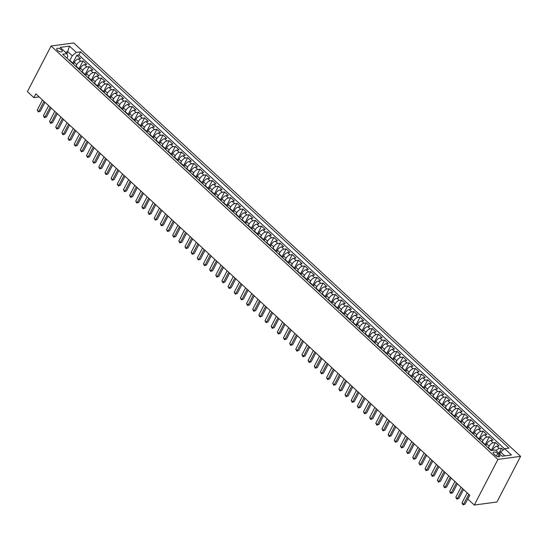 <?xml version="1.0" encoding="UTF-8"?>
<svg xmlns="http://www.w3.org/2000/svg" width="548" height="548" viewBox="0 0 548 548"><rect width="100%" height="100%" fill="white"/><g stroke="black" fill="none" stroke-linecap="round" stroke-linejoin="round"><path stroke-width="0.82" d="M57.506 50.361A3.055 1.343 27.4 0 0 60.239 51.82A3.055 1.343 27.4 0 0 62.177 51.505A3.055 1.343 27.4 0 0 61.431 49.834A3.055 1.343 27.4 0 0 58.698 48.375A3.055 1.343 27.4 0 0 56.759 48.69A3.055 1.343 27.4 0 0 57.506 50.361M520.6 456.354L73.713 42.95L51.053 46.011L497.933 459.416L520.6 456.354L496.947 501.989L474.287 505.05L497.933 459.416M503.352 449.833L501.578 448.189L498.947 453.271M492.447 450.374L492.851 449.586A3.815 1.815 -47.2 0 1 496.878 446.216L499.112 445.914L495.419 442.496L491.309 450.429M485.788 445.647L486.699 443.894A3.815 1.815 132.8 0 1 490.727 440.524L492.96 440.222L489.268 436.804L485.151 444.736M479.63 439.955L480.541 438.201A3.815 1.815 132.8 0 1 484.569 434.824L486.802 434.523L483.11 431.112L479 439.044M473.479 434.256L474.383 432.509A3.815 1.815 132.8 0 1 478.411 429.132L480.651 428.831L476.959 425.412L472.842 433.352M467.321 428.563L468.232 426.81A3.815 1.815 132.8 0 1 472.26 423.44L474.493 423.138L470.8 419.72L466.69 427.652M461.169 422.871L462.074 421.117A3.815 1.815 132.8 0 1 466.101 417.747L468.335 417.446L464.642 414.028L460.532 421.96M455.011 417.179L455.922 415.425A3.815 1.815 132.8 0 1 459.95 412.048L462.183 411.747L458.491 408.329L454.374 416.268M448.853 411.48L449.764 409.733A3.815 1.815 132.8 0 1 453.792 406.356L456.025 406.054L452.333 402.636L448.223 410.575M442.702 405.787L443.606 404.034A3.815 1.815 132.8 0 1 447.634 400.663L449.874 400.362L446.182 396.944L442.065 404.876M436.544 400.095L437.455 398.341A3.815 1.815 132.8 0 1 441.483 394.971L443.716 394.663L440.023 391.251L435.907 399.184M430.392 394.402L431.297 392.649A3.815 1.815 132.8 0 1 435.324 389.272L437.557 388.97L433.865 385.552L429.755 393.491M424.234 388.703L425.145 386.95A3.815 1.815 132.8 0 1 429.166 383.579L431.406 383.278L427.714 379.86L423.597 387.792M418.076 383.011L418.987 381.257A3.815 1.815 132.8 0 1 423.015 377.887L425.248 377.586L421.556 374.168L417.446 382.1M411.925 377.319L412.829 375.565A3.815 1.815 132.8 0 1 416.857 372.188L419.097 371.887L415.405 368.475L411.288 376.408M405.767 371.619L406.678 369.873A3.815 1.815 132.8 0 1 410.705 366.496L412.939 366.194L409.246 362.776L405.13 370.715M399.615 365.927L400.52 364.173A3.815 1.815 132.8 0 1 404.547 360.803L406.78 360.502L403.088 357.084L398.978 365.016M393.457 360.235L394.368 358.481A3.815 1.815 132.8 0 1 398.389 355.111L400.629 354.803L396.937 351.391L392.82 359.324M387.299 354.542L388.21 352.789A3.815 1.815 132.8 0 1 392.238 349.412L394.471 349.11L390.779 345.692L386.669 353.631M381.148 348.843L382.052 347.09A3.815 1.815 132.8 0 1 386.08 343.719L388.32 343.418L384.621 340L380.511 347.932M374.99 343.151L375.901 341.397A3.815 1.815 132.8 0 1 379.928 338.027L382.161 337.726L378.469 334.307L374.353 342.24M368.838 337.458L369.742 335.705A3.815 1.815 132.8 0 1 373.77 332.328L376.003 332.026L372.311 328.615L368.201 336.547M362.68 331.759L363.591 330.012A3.815 1.815 132.8 0 1 367.612 326.635L369.852 326.334L366.16 322.916L362.043 330.855M356.522 326.067L357.433 324.313A3.815 1.815 132.8 0 1 361.461 320.943L363.694 320.642L360.002 317.224L355.892 325.156M350.371 320.375L351.275 318.621A3.815 1.815 132.8 0 1 355.303 315.251L357.543 314.942L353.844 311.531L349.734 319.463M344.213 314.682L345.124 312.929A3.815 1.815 132.8 0 1 349.151 309.552L351.384 309.25L347.692 305.832L343.575 313.771M338.061 308.983L338.965 307.229A3.815 1.815 132.8 0 1 342.993 303.859L345.226 303.558L341.534 300.14L337.424 308.072M331.903 303.291L332.814 301.537A3.815 1.815 132.8 0 1 336.835 298.167L339.075 297.865L335.383 294.447L331.266 302.38M325.745 297.598L326.656 295.845A3.815 1.815 132.8 0 1 330.684 292.468L332.917 292.166L329.225 288.755L325.115 296.687M319.594 291.899L320.498 290.152A3.815 1.815 132.8 0 1 324.526 286.775L326.766 286.474L323.067 283.056L318.957 290.995M313.435 286.207L314.346 284.453A3.815 1.815 132.8 0 1 318.374 281.083L320.607 280.781L316.915 277.363L312.798 285.296M307.284 280.514L308.188 278.761A3.815 1.815 132.8 0 1 312.216 275.391L314.449 275.089L310.757 271.671L306.647 279.603M301.126 274.822L302.037 273.068A3.815 1.815 132.8 0 1 306.058 269.691L308.298 269.39L304.606 265.972L300.489 273.911M294.968 269.123L295.879 267.369A3.815 1.815 132.8 0 1 299.907 263.999L302.14 263.698L298.448 260.279L294.338 268.212M288.817 263.43L289.721 261.677A3.815 1.815 132.8 0 1 293.749 258.307L295.989 258.005L292.29 254.587L288.18 262.519M282.658 257.738L283.569 255.985A3.815 1.815 132.8 0 1 287.597 252.607L289.83 252.306L286.138 248.895L282.021 256.827M276.507 252.039L277.411 250.292A3.815 1.815 132.8 0 1 281.439 246.915L283.672 246.614L279.98 243.196L275.87 251.135M270.349 246.347L271.26 244.593A3.815 1.815 132.8 0 1 275.281 241.223L277.521 240.921L273.829 237.503L269.712 245.436M264.191 240.654L265.102 238.901A3.815 1.815 132.8 0 1 269.13 235.53L271.363 235.229L267.671 231.811L263.561 239.743M258.04 234.962L258.944 233.208A3.815 1.815 132.8 0 1 262.971 229.831L265.211 229.53L261.512 226.112L257.402 234.051M251.881 229.263L252.792 227.516A3.815 1.815 132.8 0 1 256.82 224.139L259.053 223.837L255.361 220.419L251.244 228.358M245.73 223.57L246.634 221.817A3.815 1.815 132.8 0 1 250.662 218.447L252.895 218.145L249.203 214.727L245.093 222.659M239.572 217.878L240.483 216.124A3.815 1.815 132.8 0 1 244.504 212.754L246.744 212.446L243.052 209.035L238.935 216.967M233.414 212.186L234.325 210.432A3.815 1.815 132.8 0 1 238.353 207.055L240.586 206.754L236.894 203.335L232.784 211.275M227.262 206.486L228.167 204.733A3.815 1.815 132.8 0 1 232.194 201.363L234.434 201.061L230.735 197.643L226.625 205.575M221.104 200.794L222.015 199.04A3.815 1.815 132.8 0 1 226.043 195.67L228.276 195.369L224.584 191.951L220.467 199.883M214.953 195.102L215.857 193.348A3.815 1.815 132.8 0 1 219.885 189.971L222.118 189.67L218.426 186.258L214.316 194.191M208.795 189.403L209.706 187.656A3.815 1.815 132.8 0 1 213.727 184.279L215.967 183.977L212.275 180.559L208.158 188.498M202.637 183.71L203.548 181.957A3.815 1.815 132.8 0 1 207.576 178.586L209.809 178.285L206.117 174.867L202.006 182.799M196.485 178.018L197.39 176.264A3.815 1.815 132.8 0 1 201.417 172.894L203.657 172.586L199.958 169.174L195.848 177.107M190.327 172.325L191.238 170.572A3.815 1.815 132.8 0 1 195.266 167.195L197.499 166.893L193.807 163.475L189.69 171.414M184.176 166.626L185.08 164.873A3.815 1.815 132.8 0 1 189.108 161.502L191.341 161.201L187.649 157.783L183.539 165.715M178.018 160.934L178.929 159.18A3.815 1.815 132.8 0 1 182.95 155.81L185.19 155.509L181.498 152.091L177.381 160.023M171.86 155.242L172.771 153.488A3.815 1.815 132.8 0 1 176.799 150.111L179.032 149.81L175.339 146.398L171.229 154.331M165.708 149.542L166.613 147.796A3.815 1.815 132.8 0 1 170.64 144.419L172.88 144.117L169.181 140.699L165.071 148.638M159.55 143.85L160.461 142.096A3.815 1.815 132.8 0 1 164.489 138.726L166.722 138.425L163.03 135.007L158.913 142.939M153.392 138.158L154.303 136.404A3.815 1.815 132.8 0 1 158.331 133.034L160.564 132.726L156.872 129.314L152.762 137.247M147.241 132.465L148.152 130.712A3.815 1.815 132.8 0 1 152.173 127.335L154.413 127.033L150.721 123.615L146.604 131.554M141.083 126.766L141.994 125.013A3.815 1.815 132.8 0 1 146.021 121.642L148.255 121.341L144.562 117.923L140.452 125.855M134.931 121.074L135.836 119.32A3.815 1.815 132.8 0 1 139.863 115.95L142.103 115.649L138.404 112.23L134.294 120.163M128.773 115.381L129.684 113.628A3.815 1.815 132.8 0 1 133.712 110.251L135.945 109.949L132.253 106.538L128.136 114.47M122.615 109.682L123.526 107.935A3.815 1.815 132.8 0 1 127.554 104.558L129.787 104.257L126.095 100.839L121.985 108.778M116.464 103.99L117.368 102.236A3.815 1.815 132.8 0 1 121.396 98.866L123.636 98.565L119.944 95.147L115.827 103.079M110.306 98.298L111.217 96.544A3.815 1.815 132.8 0 1 115.244 93.174L117.478 92.872L113.785 89.454L109.675 97.386M104.154 92.605L105.058 90.852A3.815 1.815 132.8 0 1 109.086 87.475L111.326 87.173L107.627 83.755L103.517 91.694M97.996 86.906L98.907 85.152A3.815 1.815 132.8 0 1 102.935 81.782L105.168 81.481L101.476 78.063L97.359 85.995M91.838 81.214L92.749 79.46A3.815 1.815 132.8 0 1 96.777 76.09L99.01 75.788L95.318 72.37L91.208 80.303M85.687 75.521L86.591 73.768A3.815 1.815 132.8 0 1 90.619 70.391L92.859 70.089L89.166 66.678L85.05 74.61M79.529 69.822L80.44 68.075A3.815 1.815 132.8 0 1 84.467 64.698L86.7 64.397L83.008 60.979L78.898 68.918M474.287 505.05L467.821 499.07L469.794 495.269L35.832 93.818L33.866 97.626L39.168 96.907M499.077 454.758L497.728 453.511A2.959 1.302 27.4 0 0 495.077 452.093A2.959 1.302 27.4 0 0 493.2 452.401A2.959 1.302 27.4 0 0 493.926 454.018L495.282 455.272A2.959 1.302 27.4 0 0 497.927 456.683A2.959 1.302 27.4 0 0 499.803 456.381A2.959 1.302 27.4 0 0 499.077 454.758L498.064 456.717M66.911 58.15L67.836 56.362L66.966 53.656L62.678 54.231L491.09 450.552L495.378 449.977L502.153 456.237L511.462 454.977L504.687 448.716L508.976 448.134L80.563 51.813L76.275 52.396L72.247 55.766L67.938 51.779L65.322 52.135M69.5 46.128L66.966 53.656L60.191 47.388L69.5 46.128L76.275 52.396M76.008 66.082L76.747 64.657A3.815 1.815 -47.2 0 1 80.775 61.28L83.008 60.979M73.377 64.13L74.281 62.376L76.747 64.657M82.159 71.774L82.899 70.35A3.815 1.815 -47.2 0 1 86.927 66.979L89.166 66.678M88.317 77.467L89.057 76.042A3.815 1.815 -47.2 0 1 93.085 72.672L95.318 72.37M94.475 83.166L95.215 81.741A3.815 1.815 -47.2 0 1 99.236 78.364L101.476 78.063M100.627 88.858L101.366 87.433A3.815 1.815 -47.2 0 1 105.394 84.063L107.627 83.755M106.785 94.551L107.524 93.126A3.815 1.815 -47.2 0 1 111.552 89.756L113.785 89.454M112.936 100.25L113.676 98.825A3.815 1.815 -47.2 0 1 117.704 95.448L119.944 95.147M119.094 105.942L119.834 104.517A3.815 1.815 -47.2 0 1 123.862 101.14L126.095 100.839M125.252 111.634L125.992 110.21A3.815 1.815 -47.2 0 1 130.013 106.839L132.253 106.538M131.404 117.327L132.143 115.902A3.815 1.815 -47.2 0 1 136.171 112.532L138.404 112.23M137.562 123.026L138.302 121.601A3.815 1.815 -47.2 0 1 142.329 118.224L144.562 117.923M143.72 128.718L144.453 127.294A3.815 1.815 -47.2 0 1 148.481 123.923L150.721 123.615M149.871 134.411L150.611 132.986A3.815 1.815 -47.2 0 1 154.639 129.616L156.872 129.314M156.029 140.11L156.769 138.685A3.815 1.815 -47.2 0 1 160.79 135.308L163.03 135.007M162.181 145.802L162.92 144.377A3.815 1.815 -47.2 0 1 166.948 141L169.181 140.699M168.339 151.495L169.079 150.07A3.815 1.815 -47.2 0 1 173.106 146.7L175.339 146.398M174.497 157.187L175.23 155.762A3.815 1.815 -47.2 0 1 179.258 152.392L181.498 152.091M180.648 162.886L181.388 161.461A3.815 1.815 -47.2 0 1 185.416 158.084L187.649 157.783M186.806 168.579L187.546 167.154A3.815 1.815 -47.2 0 1 191.567 163.784L193.807 163.475M192.958 174.271L193.697 172.846A3.815 1.815 -47.2 0 1 197.725 169.476L199.958 169.174M199.116 179.97L199.856 178.545A3.815 1.815 -47.2 0 1 203.883 175.168L206.117 174.867M205.274 185.662L206.007 184.238A3.815 1.815 -47.2 0 1 210.035 180.861L212.275 180.559M211.425 191.355L212.165 189.93A3.815 1.815 -47.2 0 1 216.193 186.56L218.426 186.258M217.583 197.047L218.323 195.622A3.815 1.815 -47.2 0 1 222.344 192.252L224.584 191.951M223.735 202.746L224.475 201.321A3.815 1.815 -47.2 0 1 228.502 197.944L230.735 197.643M229.893 208.439L230.633 207.014A3.815 1.815 -47.2 0 1 234.66 203.637L236.894 203.335M236.051 214.131L236.784 212.706A3.815 1.815 -47.2 0 1 240.812 209.336L243.052 209.035M242.202 219.823L242.942 218.399A3.815 1.815 -47.2 0 1 246.97 215.028L249.203 214.727M248.36 225.523L249.1 224.098A3.815 1.815 -47.2 0 1 253.121 220.721L255.361 220.419M254.512 231.215L255.252 229.79A3.815 1.815 -47.2 0 1 259.279 226.42L261.512 226.112M260.67 236.907L261.41 235.482A3.815 1.815 -47.2 0 1 265.438 232.112L267.671 231.811M266.828 242.606L267.561 241.182A3.815 1.815 -47.2 0 1 271.589 237.805L273.829 237.503M272.979 248.299L273.719 246.874A3.815 1.815 -47.2 0 1 277.747 243.497L279.98 243.196M279.138 253.991L279.877 252.566A3.815 1.815 -47.2 0 1 283.898 249.196L286.138 248.895M285.289 259.684L286.029 258.259A3.815 1.815 -47.2 0 1 290.056 254.889L292.29 254.587M291.447 265.383L292.187 263.958A3.815 1.815 -47.2 0 1 296.215 260.581L298.448 260.279M297.605 271.075L298.338 269.65A3.815 1.815 -47.2 0 1 302.366 266.28L304.606 265.972M303.756 276.767L304.496 275.343A3.815 1.815 -47.2 0 1 308.524 271.972L310.757 271.671M309.915 282.467L310.654 281.042A3.815 1.815 -47.2 0 1 314.675 277.665L316.915 277.363M316.066 288.159L316.806 286.734A3.815 1.815 -47.2 0 1 320.833 283.357L323.067 283.056M322.224 293.851L322.964 292.427A3.815 1.815 -47.2 0 1 326.992 289.056L329.225 288.755M328.382 299.544L329.115 298.119A3.815 1.815 -47.2 0 1 333.143 294.749L335.383 294.447M334.533 305.243L335.273 303.818A3.815 1.815 -47.2 0 1 339.301 300.441L341.534 300.14M340.692 310.935L341.431 309.51A3.815 1.815 -47.2 0 1 345.452 306.14L347.692 305.832M346.843 316.628L347.583 315.203A3.815 1.815 -47.2 0 1 351.611 311.833L353.844 311.531M353.001 322.327L353.741 320.902A3.815 1.815 -47.2 0 1 357.769 317.525L360.002 317.224M359.159 328.019L359.892 326.594A3.815 1.815 -47.2 0 1 363.92 323.217L366.16 322.916M365.31 333.711L366.05 332.287A3.815 1.815 -47.2 0 1 370.078 328.916L372.311 328.615M371.469 339.404L372.208 337.979A3.815 1.815 -47.2 0 1 376.236 334.609L378.469 334.307M377.62 345.103L378.36 343.678A3.815 1.815 -47.2 0 1 382.388 340.301L384.621 340M383.778 350.795L384.518 349.371A3.815 1.815 -47.2 0 1 388.546 346L390.779 345.692M389.936 356.488L390.669 355.063A3.815 1.815 -47.2 0 1 394.697 351.693L396.937 351.391M396.088 362.187L396.827 360.762A3.815 1.815 -47.2 0 1 400.855 357.385L403.088 357.084M402.246 367.879L402.986 366.454A3.815 1.815 -47.2 0 1 407.013 363.077L409.246 362.776M408.397 373.572L409.137 372.147A3.815 1.815 -47.2 0 1 413.165 368.777L415.405 368.475M414.555 379.264L415.295 377.839A3.815 1.815 -47.2 0 1 419.323 374.469L421.556 374.168M420.713 384.963L421.446 383.538A3.815 1.815 -47.2 0 1 425.474 380.161L427.714 379.86M426.865 390.656L427.604 389.231A3.815 1.815 -47.2 0 1 431.632 385.854L433.865 385.552M433.023 396.348L433.763 394.923A3.815 1.815 -47.2 0 1 437.79 391.553L440.023 391.251M439.174 402.04L439.914 400.615A3.815 1.815 -47.2 0 1 443.942 397.245L446.182 396.944M445.332 407.739L446.072 406.315A3.815 1.815 -47.2 0 1 450.1 402.938L452.333 402.636M451.49 413.432L452.223 412.007A3.815 1.815 -47.2 0 1 456.251 408.637L458.491 408.329M457.642 419.124L458.381 417.699A3.815 1.815 -47.2 0 1 462.409 414.329L464.642 414.028M463.8 424.823L464.54 423.399A3.815 1.815 -47.2 0 1 468.567 420.021L470.8 419.72M469.951 430.516L470.691 429.091A3.815 1.815 -47.2 0 1 474.719 425.714L476.959 425.412M476.109 436.208L476.849 434.783A3.815 1.815 -47.2 0 1 480.877 431.413L483.11 431.112M482.267 441.9L483 440.476A3.815 1.815 -47.2 0 1 487.028 437.105L489.268 436.804M488.419 447.6L489.159 446.175A3.815 1.815 -47.2 0 1 493.186 442.798L495.419 442.496M496.118 450.662A3.815 1.815 -47.2 0 1 499.344 448.497L501.578 448.189M504.592 448.805L78.905 55.012L76.85 55.286L72.74 63.219M74.281 62.376A3.815 1.815 132.8 0 1 78.309 59.006L80.549 58.705L76.85 55.286M487.747 447.456A3.815 1.815 -47.2 0 1 488.583 447.716L491.042 449.997A3.815 1.815 -47.2 0 1 491.33 450.525M490.207 449.737A3.815 1.815 -47.2 0 1 491.042 449.997M504.763 455.888L500.667 452.086L504.687 448.716M499.694 453.963L500.667 452.086M33.866 97.626L27.4 91.646L51.053 46.011M69.849 60.39L72.247 55.766M484.055 444.044A3.815 1.815 -47.2 0 1 484.891 444.298A3.815 1.815 -47.2 0 1 485.213 445.113M484.891 444.298L482.425 442.024A3.815 1.815 132.8 0 0 481.589 441.763M477.897 438.345A3.815 1.815 -47.2 0 1 478.733 438.606A3.815 1.815 -47.2 0 1 479.055 439.421M478.733 438.606L476.274 436.324A3.815 1.815 132.8 0 0 475.438 436.071M471.739 432.653A3.815 1.815 -47.2 0 1 472.582 432.913A3.815 1.815 -47.2 0 1 472.903 433.728M472.582 432.913L470.115 430.632A3.815 1.815 132.8 0 0 469.28 430.379M465.588 426.961A3.815 1.815 -47.2 0 1 466.423 427.214A3.815 1.815 -47.2 0 1 466.745 428.029M466.423 427.214L463.964 424.94A3.815 1.815 132.8 0 0 463.122 424.679M459.43 421.261A3.815 1.815 -47.2 0 1 460.265 421.522A3.815 1.815 -47.2 0 1 460.587 422.337M460.265 421.522L457.806 419.247A3.815 1.815 132.8 0 0 456.97 418.987M453.278 415.569A3.815 1.815 -47.2 0 1 454.114 415.829A3.815 1.815 -47.2 0 1 454.436 416.644M454.114 415.829L451.648 413.548A3.815 1.815 132.8 0 0 450.812 413.295M447.12 409.877A3.815 1.815 -47.2 0 1 447.956 410.137A3.815 1.815 -47.2 0 1 448.278 410.945M447.956 410.137L445.497 407.856A3.815 1.815 132.8 0 0 444.661 407.596M440.962 404.184A3.815 1.815 -47.2 0 1 441.804 404.438A3.815 1.815 -47.2 0 1 442.126 405.253M441.804 404.438L439.338 402.164A3.815 1.815 132.8 0 0 438.503 401.903M434.811 398.485A3.815 1.815 -47.2 0 1 435.646 398.745A3.815 1.815 -47.2 0 1 435.968 399.56M435.646 398.745L433.18 396.471A3.815 1.815 132.8 0 0 432.345 396.211M428.652 392.793A3.815 1.815 -47.2 0 1 429.488 393.053A3.815 1.815 -47.2 0 1 429.81 393.868M429.488 393.053L427.029 390.772A3.815 1.815 132.8 0 0 426.193 390.519M422.501 387.1A3.815 1.815 -47.2 0 1 423.337 387.354A3.815 1.815 -47.2 0 1 423.659 388.169M423.337 387.354L420.871 385.08A3.815 1.815 132.8 0 0 420.035 384.819M416.343 381.408A3.815 1.815 -47.2 0 1 417.179 381.661A3.815 1.815 -47.2 0 1 417.501 382.477M417.179 381.661L414.72 379.387A3.815 1.815 132.8 0 0 413.884 379.127M410.185 375.709A3.815 1.815 -47.2 0 1 411.027 375.969A3.815 1.815 -47.2 0 1 411.349 376.784M411.027 375.969L408.561 373.688A3.815 1.815 132.8 0 0 407.726 373.435M404.034 370.016A3.815 1.815 -47.2 0 1 404.869 370.277A3.815 1.815 -47.2 0 1 405.191 371.085M404.869 370.277L402.403 367.996A3.815 1.815 132.8 0 0 401.568 367.735M397.875 364.324A3.815 1.815 -47.2 0 1 398.711 364.578A3.815 1.815 -47.2 0 1 399.033 365.393M398.711 364.578L396.252 362.303A3.815 1.815 132.8 0 0 395.416 362.043M391.724 358.625A3.815 1.815 -47.2 0 1 392.56 358.885A3.815 1.815 -47.2 0 1 392.882 359.7M392.56 358.885L390.094 356.611A3.815 1.815 132.8 0 0 389.258 356.351M385.566 352.933A3.815 1.815 -47.2 0 1 386.402 353.193A3.815 1.815 -47.2 0 1 386.724 354.008M386.402 353.193L383.943 350.912A3.815 1.815 132.8 0 0 383.107 350.658M379.408 347.24A3.815 1.815 -47.2 0 1 380.25 347.494A3.815 1.815 -47.2 0 1 380.572 348.309M380.25 347.494L377.784 345.219A3.815 1.815 132.8 0 0 376.949 344.959M373.257 341.548A3.815 1.815 -47.2 0 1 374.092 341.801A3.815 1.815 -47.2 0 1 374.414 342.616M374.092 341.801L371.626 339.527A3.815 1.815 132.8 0 0 370.791 339.267M367.098 335.849A3.815 1.815 -47.2 0 1 367.934 336.109A3.815 1.815 -47.2 0 1 368.256 336.924M367.934 336.109L365.475 333.828A3.815 1.815 132.8 0 0 364.639 333.574M360.947 330.156A3.815 1.815 -47.2 0 1 361.783 330.417A3.815 1.815 -47.2 0 1 362.105 331.225M361.783 330.417L359.317 328.136A3.815 1.815 132.8 0 0 358.481 327.875M354.789 324.464A3.815 1.815 -47.2 0 1 355.625 324.717A3.815 1.815 -47.2 0 1 355.947 325.533M355.625 324.717L353.165 322.443A3.815 1.815 132.8 0 0 352.33 322.183M348.631 318.765A3.815 1.815 -47.2 0 1 349.473 319.025A3.815 1.815 -47.2 0 1 349.795 319.84M349.473 319.025L347.007 316.751A3.815 1.815 132.8 0 0 346.172 316.491M342.479 313.072A3.815 1.815 -47.2 0 1 343.315 313.333A3.815 1.815 -47.2 0 1 343.637 314.148M343.315 313.333L340.849 311.052A3.815 1.815 132.8 0 0 340.013 310.798M336.321 307.38A3.815 1.815 -47.2 0 1 337.157 307.64A3.815 1.815 -47.2 0 1 337.479 308.449M337.157 307.64L334.698 305.359A3.815 1.815 132.8 0 0 333.862 305.099M330.17 301.688A3.815 1.815 -47.2 0 1 331.006 301.941A3.815 1.815 -47.2 0 1 331.328 302.756M331.006 301.941L328.54 299.667A3.815 1.815 132.8 0 0 327.704 299.407M324.012 295.989A3.815 1.815 -47.2 0 1 324.848 296.249A3.815 1.815 -47.2 0 1 325.17 297.064M324.848 296.249L322.388 293.968A3.815 1.815 132.8 0 0 321.553 293.714M317.854 290.296A3.815 1.815 -47.2 0 1 318.689 290.556A3.815 1.815 -47.2 0 1 319.018 291.372M318.689 290.556L316.23 288.275A3.815 1.815 132.8 0 0 315.395 288.022M311.702 284.604A3.815 1.815 -47.2 0 1 312.538 284.857A3.815 1.815 -47.2 0 1 312.86 285.672M312.538 284.857L310.072 282.583A3.815 1.815 132.8 0 0 309.236 282.323M305.544 278.905A3.815 1.815 -47.2 0 1 306.38 279.165A3.815 1.815 -47.2 0 1 306.702 279.98M306.38 279.165L303.921 276.891A3.815 1.815 132.8 0 0 303.085 276.63M299.393 273.212A3.815 1.815 -47.2 0 1 300.229 273.473A3.815 1.815 -47.2 0 1 300.551 274.288M300.229 273.473L297.763 271.192A3.815 1.815 132.8 0 0 296.927 270.938M293.235 267.52A3.815 1.815 -47.2 0 1 294.071 267.78A3.815 1.815 -47.2 0 1 294.392 268.589M294.071 267.78L291.611 265.499A3.815 1.815 132.8 0 0 290.776 265.239M287.077 261.828A3.815 1.815 -47.2 0 1 287.912 262.081A3.815 1.815 -47.2 0 1 288.241 262.896M287.912 262.081L285.453 259.807A3.815 1.815 132.8 0 0 284.618 259.546M280.925 256.128A3.815 1.815 -47.2 0 1 281.761 256.389A3.815 1.815 -47.2 0 1 282.083 257.204M281.761 256.389L279.295 254.108A3.815 1.815 132.8 0 0 278.459 253.854M274.767 250.436A3.815 1.815 -47.2 0 1 275.603 250.696A3.815 1.815 -47.2 0 1 275.925 251.511M275.603 250.696L273.144 248.415A3.815 1.815 132.8 0 0 272.308 248.162M268.616 244.744A3.815 1.815 -47.2 0 1 269.452 244.997A3.815 1.815 -47.2 0 1 269.774 245.812M269.452 244.997L266.986 242.723A3.815 1.815 132.8 0 0 266.15 242.463M262.458 239.044A3.815 1.815 -47.2 0 1 263.293 239.305A3.815 1.815 -47.2 0 1 263.615 240.12M263.293 239.305L260.834 237.031A3.815 1.815 132.8 0 0 259.992 236.77M256.3 233.352A3.815 1.815 -47.2 0 1 257.135 233.612A3.815 1.815 -47.2 0 1 257.464 234.428M257.135 233.612L254.676 231.331A3.815 1.815 132.8 0 0 253.84 231.078M250.148 227.66A3.815 1.815 -47.2 0 1 250.984 227.92A3.815 1.815 -47.2 0 1 251.306 228.728M250.984 227.92L248.518 225.639A3.815 1.815 132.8 0 0 247.682 225.379M243.99 221.967A3.815 1.815 -47.2 0 1 244.826 222.221A3.815 1.815 -47.2 0 1 245.148 223.036M244.826 222.221L242.367 219.947A3.815 1.815 132.8 0 0 241.531 219.686M237.839 216.268A3.815 1.815 -47.2 0 1 238.675 216.529A3.815 1.815 -47.2 0 1 238.996 217.344M238.675 216.529L236.209 214.254A3.815 1.815 132.8 0 0 235.373 213.994M231.681 210.576A3.815 1.815 -47.2 0 1 232.516 210.836A3.815 1.815 -47.2 0 1 232.838 211.651M232.516 210.836L230.057 208.555A3.815 1.815 132.8 0 0 229.215 208.302M225.523 204.884A3.815 1.815 -47.2 0 1 226.358 205.137A3.815 1.815 -47.2 0 1 226.68 205.952M226.358 205.137L223.899 202.863A3.815 1.815 132.8 0 0 223.063 202.602M219.371 199.191A3.815 1.815 -47.2 0 1 220.207 199.445A3.815 1.815 -47.2 0 1 220.529 200.26M220.207 199.445L217.741 197.17A3.815 1.815 132.8 0 0 216.905 196.91M213.213 193.492A3.815 1.815 -47.2 0 1 214.049 193.752A3.815 1.815 -47.2 0 1 214.371 194.567M214.049 193.752L211.59 191.471A3.815 1.815 132.8 0 0 210.754 191.218M207.062 187.8A3.815 1.815 -47.2 0 1 207.898 188.06A3.815 1.815 -47.2 0 1 208.219 188.868M207.898 188.06L205.431 185.779A3.815 1.815 132.8 0 0 204.596 185.519M200.904 182.107A3.815 1.815 -47.2 0 1 201.739 182.361A3.815 1.815 -47.2 0 1 202.061 183.176M201.739 182.361L199.28 180.087A3.815 1.815 132.8 0 0 198.438 179.826M194.746 176.408A3.815 1.815 -47.2 0 1 195.581 176.668A3.815 1.815 -47.2 0 1 195.903 177.484M195.581 176.668L193.122 174.394A3.815 1.815 132.8 0 0 192.286 174.134M188.594 170.716A3.815 1.815 -47.2 0 1 189.43 170.976A3.815 1.815 -47.2 0 1 189.752 171.791M189.43 170.976L186.964 168.695A3.815 1.815 132.8 0 0 186.128 168.442M182.436 165.023A3.815 1.815 -47.2 0 1 183.272 165.277A3.815 1.815 -47.2 0 1 183.594 166.092M183.272 165.277L180.813 163.003A3.815 1.815 132.8 0 0 179.977 162.742M176.278 159.331A3.815 1.815 -47.2 0 1 177.12 159.584A3.815 1.815 -47.2 0 1 177.442 160.4M177.12 159.584L174.654 157.31A3.815 1.815 132.8 0 0 173.819 157.05M170.127 153.632A3.815 1.815 -47.2 0 1 170.962 153.892A3.815 1.815 -47.2 0 1 171.284 154.707M170.962 153.892L168.503 151.611A3.815 1.815 132.8 0 0 167.661 151.358M163.968 147.939A3.815 1.815 -47.2 0 1 164.804 148.2A3.815 1.815 -47.2 0 1 165.126 149.008M164.804 148.2L162.345 145.919A3.815 1.815 132.8 0 0 161.509 145.658M157.817 142.247A3.815 1.815 -47.2 0 1 158.653 142.501A3.815 1.815 -47.2 0 1 158.975 143.316M158.653 142.501L156.187 140.226A3.815 1.815 132.8 0 0 155.351 139.966M151.659 136.548A3.815 1.815 -47.2 0 1 152.495 136.808A3.815 1.815 -47.2 0 1 152.817 137.623M152.495 136.808L150.036 134.534A3.815 1.815 132.8 0 0 149.2 134.274M145.501 130.856A3.815 1.815 -47.2 0 1 146.343 131.116A3.815 1.815 -47.2 0 1 146.665 131.931M146.343 131.116L143.877 128.835A3.815 1.815 132.8 0 0 143.042 128.581M139.35 125.163A3.815 1.815 -47.2 0 1 140.185 125.424A3.815 1.815 -47.2 0 1 140.507 126.232M140.185 125.424L137.726 123.142A3.815 1.815 132.8 0 0 136.884 122.882M133.191 119.471A3.815 1.815 -47.2 0 1 134.027 119.724A3.815 1.815 -47.2 0 1 134.349 120.539M134.027 119.724L131.568 117.45A3.815 1.815 132.8 0 0 130.732 117.19M127.04 113.772A3.815 1.815 -47.2 0 1 127.876 114.032A3.815 1.815 -47.2 0 1 128.198 114.847M127.876 114.032L125.41 111.751A3.815 1.815 132.8 0 0 124.574 111.497M120.882 108.079A3.815 1.815 -47.2 0 1 121.718 108.34A3.815 1.815 -47.2 0 1 122.04 109.155M121.718 108.34L119.259 106.059A3.815 1.815 132.8 0 0 118.423 105.805M114.724 102.387A3.815 1.815 -47.2 0 1 115.566 102.64A3.815 1.815 -47.2 0 1 115.888 103.456M115.566 102.64L113.1 100.366A3.815 1.815 132.8 0 0 112.265 100.106M108.573 96.688A3.815 1.815 -47.2 0 1 109.408 96.948A3.815 1.815 -47.2 0 1 109.73 97.763M109.408 96.948L106.949 94.674A3.815 1.815 132.8 0 0 106.107 94.414M102.414 90.995A3.815 1.815 -47.2 0 1 103.25 91.256A3.815 1.815 -47.2 0 1 103.572 92.071M103.25 91.256L100.791 88.975A3.815 1.815 132.8 0 0 99.955 88.721M96.263 85.303A3.815 1.815 -47.2 0 1 97.099 85.563A3.815 1.815 -47.2 0 1 97.421 86.372M97.099 85.563L94.633 83.282A3.815 1.815 132.8 0 0 93.797 83.022M90.105 79.611A3.815 1.815 -47.2 0 1 90.941 79.864A3.815 1.815 -47.2 0 1 91.263 80.679M90.941 79.864L88.481 77.59A3.815 1.815 132.8 0 0 87.646 77.33M83.947 73.912A3.815 1.815 -47.2 0 1 84.789 74.172A3.815 1.815 -47.2 0 1 85.111 74.987M84.789 74.172L82.323 71.891A3.815 1.815 132.8 0 0 81.488 71.637M77.795 68.219A3.815 1.815 -47.2 0 1 78.631 68.479A3.815 1.815 -47.2 0 1 78.953 69.295M78.631 68.479L76.172 66.198A3.815 1.815 132.8 0 0 75.329 65.945M71.637 62.527A3.815 1.815 -47.2 0 1 72.473 62.78A3.815 1.815 -47.2 0 1 72.795 63.595M78.905 55.012L80.563 51.813M72.473 62.78L70.014 60.506A3.815 1.815 132.8 0 0 69.178 60.246M468.739 494.289L463.526 504.338L461.985 502.92L467.197 492.864M469.698 495.18L465.06 504.133L463.012 504.838L461.985 502.92M465.06 504.133L463.012 504.838M462.581 488.597L457.368 498.646L455.833 497.221L461.039 487.172M463.546 489.487L458.902 498.44L456.854 499.146L455.833 497.221M458.902 498.44L456.854 499.146M456.422 482.904L451.216 492.953L449.675 491.529L454.888 481.48M457.388 483.795L452.744 492.748L450.703 493.453L449.675 491.529M452.744 492.748L450.703 493.453M450.271 477.205L445.058 487.261L443.524 485.836L448.73 475.787M451.23 478.096L446.593 487.049L444.544 487.761L443.524 485.836M446.593 487.049L444.544 487.761M444.113 471.513L438.907 481.562L437.366 480.144L442.579 470.088M445.079 472.403L440.434 481.356L438.393 482.062L437.366 480.144M440.434 481.356L438.393 482.062M437.962 465.821L432.749 475.87L431.208 474.445L436.42 464.396M438.921 466.711L434.283 475.664L432.235 476.37L431.208 474.445M434.283 475.664L432.235 476.37M431.803 460.128L426.591 470.177L425.056 468.752L430.262 458.703M432.769 461.019L428.125 469.972L426.077 470.677L425.056 468.752M428.125 469.972L426.077 470.677M425.645 454.429L420.439 464.478L418.898 463.06L424.111 453.004M426.611 455.32L421.967 464.272L419.926 464.978L418.898 463.06M421.967 464.272L419.926 464.978M419.494 448.737L414.281 458.786L412.747 457.361L417.953 447.312M420.453 449.627L415.816 458.58L413.767 459.286L412.747 457.361M415.816 458.58L413.767 459.286M413.336 443.044L408.13 453.093L406.589 451.668L411.801 441.62M414.302 443.935L409.657 452.888L407.609 453.593L406.589 451.668M409.657 452.888L407.609 453.593M407.185 437.345L401.972 447.401L400.43 445.976L405.643 435.927M408.144 438.236L403.506 447.189L401.458 447.901L400.43 445.976M403.506 447.189L401.458 447.901M401.026 431.653L395.814 441.702L394.279 440.284L399.485 430.228M401.985 432.543L397.348 441.496L395.3 442.202L394.279 440.284M397.348 441.496L395.3 442.202M394.868 425.96L389.662 436.009L388.121 434.585L393.334 424.536M395.834 426.851L391.19 435.804L389.149 436.509L388.121 434.585M391.19 435.804L389.149 436.509M388.717 420.268L383.504 430.317L381.97 428.892L387.176 418.843M389.676 421.159L385.039 430.112L382.99 430.817L381.97 428.892M385.039 430.112L382.99 430.817M382.559 414.569L377.353 424.625L375.812 423.2L381.024 413.144M383.525 415.459L378.88 424.412L376.832 425.118L375.812 423.2M378.88 424.412L376.832 425.118M376.408 408.877L371.195 418.925L369.653 417.501L374.866 407.452M377.367 409.767L372.729 418.72L370.681 419.425L369.653 417.501M372.729 418.72L370.681 419.425M370.249 403.184L365.036 413.233L363.502 411.808L368.708 401.759M371.208 404.075L366.571 413.028L364.523 413.733L363.502 411.808M366.571 413.028L364.523 413.733M364.091 397.485L358.885 407.541L357.344 406.116L362.557 396.067M365.057 398.375L360.413 407.328L358.371 408.041L357.344 406.116M360.413 407.328L358.371 408.041M357.94 391.793L352.727 401.842L351.193 400.424L356.399 390.368M358.899 392.683L354.261 401.636L352.213 402.342L351.193 400.424M354.261 401.636L352.213 402.342M351.782 386.1L346.576 396.149L345.035 394.724L350.247 384.675M352.748 386.991L348.103 395.944L346.055 396.649L345.035 394.724M348.103 395.944L346.055 396.649M345.63 380.408L340.418 390.457L338.876 389.032L344.089 378.983M346.589 381.298L341.952 390.251L339.904 390.957L338.876 389.032M341.952 390.251L339.904 390.957M339.472 374.709L334.259 384.765L332.725 383.34L337.931 373.284M340.431 375.599L335.794 384.552L333.746 385.258L332.725 383.34M335.794 384.552L333.746 385.258M333.314 369.016L328.108 379.065L326.567 377.64L331.78 367.592M334.28 369.907L329.636 378.86L327.594 379.565L326.567 377.64M329.636 378.86L327.594 379.565M327.163 363.324L321.95 373.373L320.416 371.948L325.622 361.899M328.122 364.215L323.484 373.167L321.436 373.873L320.416 371.948M323.484 373.167L321.436 373.873M321.005 357.625L315.799 367.681L314.257 366.256L319.47 356.207M321.971 358.515L317.326 367.475L315.278 368.181L314.257 366.256M317.326 367.475L315.278 368.181M314.853 351.932L309.641 361.981L308.099 360.563L313.312 350.508M315.812 352.823L311.175 361.776L309.127 362.481L308.099 360.563M311.175 361.776L309.127 362.481M308.695 346.24L303.482 356.289L301.948 354.864L307.154 344.815M309.654 347.131L305.017 356.084L302.969 356.789L301.948 354.864M305.017 356.084L302.969 356.789M302.537 340.548L297.331 350.597L295.79 349.172L301.003 339.123M303.503 341.438L298.859 350.391L296.817 351.097L295.79 349.172M298.859 350.391L296.817 351.097M296.386 334.849L291.173 344.904L289.639 343.48L294.845 333.431M297.345 335.739L292.707 344.692L290.659 345.404L289.639 343.48M292.707 344.692L290.659 345.404M290.228 329.156L285.022 339.205L283.48 337.78L288.686 327.731M291.194 330.047L286.549 339L284.501 339.705L283.48 337.78M286.549 339L284.501 339.705M284.076 323.464L278.864 333.513L277.322 332.088L282.535 322.039M285.035 324.354L280.398 333.307L278.35 334.013L277.322 332.088M280.398 333.307L278.35 334.013M277.918 317.772L272.705 327.82L271.171 326.396L276.377 316.347M278.877 318.655L274.24 327.615L272.192 328.321L271.171 326.396M274.24 327.615L272.192 328.321M271.76 312.072L266.554 322.121L265.013 320.703L270.226 310.648M272.726 312.963L268.082 321.916L266.04 322.621L265.013 320.703M268.082 321.916L266.04 322.621M265.609 306.38L260.396 316.429L258.861 315.004L264.067 304.955M266.568 307.27L261.93 316.223L259.882 316.929L258.861 315.004M261.93 316.223L259.882 316.929M259.451 300.688L254.245 310.737L252.703 309.312L257.909 299.263M260.416 301.578L255.772 310.531L253.724 311.237L252.703 309.312M255.772 310.531L253.724 311.237M253.299 294.988L248.086 305.044L246.545 303.619L251.758 293.57M254.258 295.879L249.621 304.832L247.573 305.544L246.545 303.619M249.621 304.832L247.573 305.544M247.141 289.296L241.928 299.345L240.394 297.927L245.6 287.871M248.1 290.187L243.463 299.139L241.415 299.845L240.394 297.927M243.463 299.139L241.415 299.845M240.983 283.604L235.777 293.653L234.236 292.228L239.449 282.179M241.949 284.494L237.305 293.447L235.263 294.153L234.236 292.228M237.305 293.447L235.263 294.153M234.832 277.911L229.619 287.96L228.084 286.536L233.29 276.487M235.791 278.802L231.153 287.755L229.105 288.46L228.084 286.536M231.153 287.755L229.105 288.46M228.674 272.212L223.468 282.261L221.926 280.843L227.132 270.787M229.639 273.103L224.995 282.056L222.947 282.761L221.926 280.843M224.995 282.056L222.947 282.761M222.522 266.52L217.309 276.569L215.768 275.144L220.981 265.095M223.481 267.41L218.844 276.363L216.796 277.069L215.768 275.144M218.844 276.363L216.796 277.069M216.364 260.827L211.151 270.876L209.617 269.452L214.823 259.403M217.323 261.718L212.686 270.671L210.638 271.376L209.617 269.452M212.686 270.671L210.638 271.376M210.206 255.128L205 265.184L203.459 263.759L208.672 253.71M211.172 256.019L206.528 264.972L204.486 265.684L203.459 263.759M206.528 264.972L204.486 265.684M204.055 249.436L198.842 259.485L197.307 258.067L202.513 248.011M205.014 250.326L200.376 259.279L198.328 259.985L197.307 258.067M200.376 259.279L198.328 259.985M197.897 243.744L192.691 253.793L191.149 252.368L196.355 242.319M198.862 244.634L194.218 253.587L192.17 254.293L191.149 252.368M194.218 253.587L192.17 254.293M191.738 238.051L186.532 248.1L184.991 246.675L190.204 236.626M192.704 238.942L188.06 247.895L186.019 248.6L184.991 246.675M188.06 247.895L186.019 248.6M185.587 232.352L180.374 242.408L178.84 240.983L184.046 230.927M186.546 233.243L181.909 242.195L179.86 242.901L178.84 240.983M181.909 242.195L179.86 242.901M179.429 226.66L174.223 236.709L172.682 235.284L177.894 225.235M180.395 227.55L175.75 236.503L173.709 237.209L172.682 235.284M175.75 236.503L173.709 237.209M173.278 220.967L168.065 231.016L166.524 229.591L171.736 219.543M174.237 221.858L169.599 230.811L167.551 231.516L166.524 229.591M169.599 230.811L167.551 231.516M167.119 215.268L161.913 225.324L160.372 223.899L165.578 213.85M168.085 216.159L163.441 225.112L161.393 225.824L160.372 223.899M163.441 225.112L161.393 225.824M160.961 209.576L155.755 219.625L154.214 218.207L159.427 208.151M161.927 210.466L157.283 219.419L155.242 220.125L154.214 218.207M157.283 219.419L155.242 220.125M154.81 203.883L149.597 213.932L148.063 212.508L153.269 202.459M155.769 204.774L151.132 213.727L149.083 214.432L148.063 212.508M151.132 213.727L149.083 214.432M148.652 198.191L143.446 208.24L141.905 206.815L147.117 196.766M149.618 199.082L144.973 208.035L142.932 208.74L141.905 206.815M144.973 208.035L142.932 208.74M142.501 192.492L137.288 202.548L135.746 201.123L140.959 191.067M143.46 193.382L138.822 202.335L136.774 203.041L135.746 201.123M138.822 202.335L136.774 203.041M136.342 186.799L131.136 196.848L129.595 195.424L134.801 185.375M137.308 187.69L132.664 196.643L130.616 197.349L129.595 195.424M132.664 196.643L130.616 197.349M130.184 181.107L124.978 191.156L123.437 189.731L128.65 179.682M131.15 181.998L126.506 190.951L124.465 191.656L123.437 189.731M126.506 190.951L124.465 191.656M124.033 175.408L118.82 185.464L117.286 184.039L122.492 173.99M124.992 176.298L120.355 185.258L118.306 185.964L117.286 184.039M120.355 185.258L118.306 185.964M117.875 169.716L112.669 179.765L111.128 178.347L116.34 168.291M118.841 170.606L114.196 179.559L112.155 180.265L111.128 178.347M114.196 179.559L112.155 180.265M111.724 164.023L106.511 174.072L104.969 172.647L110.182 162.598M112.683 164.914L108.045 173.867L105.997 174.572L104.969 172.647M108.045 173.867L105.997 174.572M105.565 158.331L100.359 168.38L98.818 166.955L104.024 156.906M106.531 159.221L101.887 168.174L99.839 168.88L98.818 166.955M101.887 168.174L99.839 168.88M99.407 152.632L94.201 162.688L92.66 161.263L97.873 151.214M100.373 153.522L95.729 162.475L93.687 163.188L92.66 161.263M95.729 162.475L93.687 163.188M93.256 146.939L88.043 156.988L86.509 155.564L91.715 145.515M94.215 147.83L89.577 156.783L87.529 157.488L86.509 155.564M89.577 156.783L87.529 157.488M87.098 141.247L81.892 151.296L80.351 149.871L85.563 139.822M88.064 142.138L83.419 151.09L81.378 151.796L80.351 149.871M83.419 151.09L81.378 151.796M80.946 135.555L75.734 145.604L74.192 144.179L79.405 134.13M81.905 136.438L77.268 145.398L75.22 146.104L74.192 144.179M77.268 145.398L75.22 146.104M74.788 129.855L69.582 139.904L68.041 138.486L73.247 128.431M75.754 130.746L71.11 139.699L69.062 140.404L68.041 138.486M71.11 139.699L69.062 140.404M68.63 124.163L63.424 134.212L61.883 132.787L67.096 122.738M69.596 125.054L64.952 134.007L62.91 134.712L61.883 132.787M64.952 134.007L62.91 134.712M62.479 118.471L57.266 128.52L55.732 127.095L60.938 117.046M63.438 119.361L58.8 128.314L56.752 129.02L55.732 127.095M58.8 128.314L56.752 129.02M56.321 112.772L51.115 122.827L49.573 121.403L54.786 111.354M57.287 113.662L52.642 122.615L50.601 123.327L49.573 121.403M52.642 122.615L50.601 123.327M50.169 107.079L44.957 117.128L43.415 115.71L48.628 105.654M51.128 107.97L46.491 116.923L44.443 117.628L43.415 115.71M46.491 116.923L44.443 117.628M44.011 101.387L38.798 111.436L37.264 110.011L42.47 99.962M44.977 102.277L40.333 111.23L38.285 111.936L37.264 110.011M40.333 111.23L38.285 111.936M80.44 68.075L82.899 70.35M86.591 73.768L89.057 76.042M92.749 79.46L95.215 81.741M98.907 85.152L101.366 87.433M105.058 90.852L107.524 93.126M111.217 96.544L113.676 98.825M117.368 102.236L119.834 104.517M123.526 107.935L125.992 110.21M129.684 113.628L132.143 115.902M135.836 119.32L138.302 121.601M141.994 125.013L144.453 127.294M148.152 130.712L150.611 132.986M154.303 136.404L156.769 138.685M160.461 142.096L162.92 144.377M166.613 147.796L169.079 150.07M172.771 153.488L175.23 155.762M178.929 159.18L181.388 161.461M185.08 164.873L187.546 167.154M191.238 170.572L193.697 172.846M197.39 176.264L199.856 178.545M203.548 181.957L206.007 184.238M209.706 187.656L212.165 189.93M215.857 193.348L218.323 195.622M222.015 199.04L224.475 201.321M228.167 204.733L230.633 207.014M234.325 210.432L236.784 212.706M240.483 216.124L242.942 218.399M246.634 221.817L249.1 224.098M252.792 227.516L255.252 229.79M258.944 233.208L261.41 235.482M265.102 238.901L267.561 241.182M271.26 244.593L273.719 246.874M277.411 250.292L279.877 252.566M283.569 255.985L286.029 258.259M289.721 261.677L292.187 263.958M295.879 267.369L298.338 269.65M302.037 273.068L304.496 275.343M308.188 278.761L310.654 281.042M314.346 284.453L316.806 286.734M320.498 290.152L322.964 292.427M326.656 295.845L329.115 298.119M332.814 301.537L335.273 303.818M338.965 307.229L341.431 309.51M345.124 312.929L347.583 315.203M351.275 318.621L353.741 320.902M357.433 324.313L359.892 326.594M363.591 330.012L366.05 332.287M369.742 335.705L372.208 337.979M375.901 341.397L378.36 343.678M382.052 347.09L384.518 349.371M388.21 352.789L390.669 355.063M394.368 358.481L396.827 360.762M400.52 364.173L402.986 366.454M406.678 369.873L409.137 372.147M412.829 375.565L415.295 377.839M418.987 381.257L421.446 383.538M425.145 386.95L427.604 389.231M431.297 392.649L433.763 394.923M437.455 398.341L439.914 400.615M443.606 404.034L446.072 406.315M449.764 409.733L452.223 412.007M455.922 415.425L458.381 417.699M462.074 421.117L464.54 423.399M468.232 426.81L470.691 429.091M474.383 432.509L476.849 434.783M480.541 438.201L483 440.476M486.699 443.894L489.159 446.175M492.851 449.586L493.536 450.223M496.878 446.216L499.344 448.497M78.309 59.006L80.775 61.28M84.467 64.698L86.927 66.979M90.619 70.391L93.085 72.672M96.777 76.09L99.236 78.364M102.935 81.782L105.394 84.063M109.086 87.475L111.552 89.756M115.244 93.174L117.704 95.448M121.396 98.866L123.862 101.14M127.554 104.558L130.013 106.839M133.712 110.251L136.171 112.532M139.863 115.95L142.329 118.224M146.021 121.642L148.481 123.923M152.173 127.335L154.639 129.616M158.331 133.034L160.79 135.308M164.489 138.726L166.948 141M170.64 144.419L173.106 146.7M176.799 150.111L179.258 152.392M182.95 155.81L185.416 158.084M189.108 161.502L191.567 163.784M195.266 167.195L197.725 169.476M201.417 172.894L203.883 175.168M207.576 178.586L210.035 180.861M213.727 184.279L216.193 186.56M219.885 189.971L222.344 192.252M226.043 195.67L228.502 197.944M232.194 201.363L234.66 203.637M238.353 207.055L240.812 209.336M244.504 212.754L246.97 215.028M250.662 218.447L253.121 220.721M256.82 224.139L259.279 226.42M262.971 229.831L265.438 232.112M269.13 235.53L271.589 237.805M275.281 241.223L277.747 243.497M281.439 246.915L283.898 249.196M287.597 252.607L290.056 254.889M293.749 258.307L296.215 260.581M299.907 263.999L302.366 266.28M306.058 269.691L308.524 271.972M312.216 275.391L314.675 277.665M318.374 281.083L320.833 283.357M324.526 286.775L326.992 289.056M330.684 292.468L333.143 294.749M336.835 298.167L339.301 300.441M342.993 303.859L345.452 306.14M349.151 309.552L351.611 311.833M355.303 315.251L357.769 317.525M361.461 320.943L363.92 323.217M367.612 326.635L370.078 328.916M373.77 332.328L376.236 334.609M379.928 338.027L382.388 340.301M386.08 343.719L388.546 346M392.238 349.412L394.697 351.693M398.389 355.111L400.855 357.385M404.547 360.803L407.013 363.077M410.705 366.496L413.165 368.777M416.857 372.188L419.323 374.469M423.015 377.887L425.474 380.161M429.166 383.579L431.632 385.854M435.324 389.272L437.79 391.553M441.483 394.971L443.942 397.245M447.634 400.663L450.1 402.938M453.792 406.356L456.251 408.637M459.95 412.048L462.409 414.329M466.101 417.747L468.567 420.021M472.26 423.44L474.719 425.714M478.411 429.132L480.877 431.413M484.569 434.824L487.028 437.105M490.727 440.524L493.186 442.798M496.399 456.073L497.728 453.511"/></g></svg>
